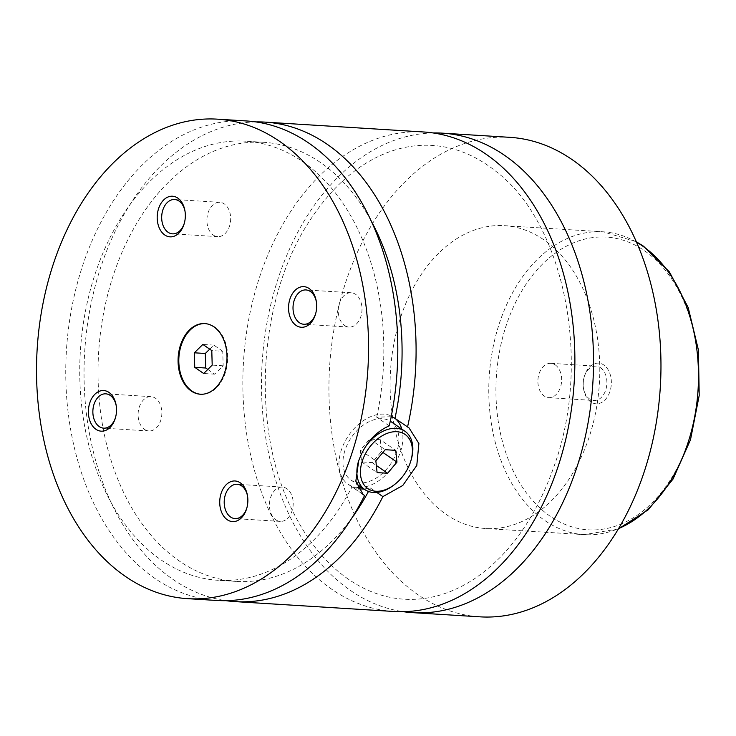 <?xml version="1.0" encoding="UTF-8"?>
<svg xmlns="http://www.w3.org/2000/svg" width="736" height="736" viewBox="0 0 736 736"><rect width="100%" height="100%" fill="white"/><g stroke="black" fill="none" stroke-linecap="round" stroke-linejoin="round"><path stroke-width="0.55" stroke-dasharray="3.68 2.76" d="M433.072 132.949A240.212 165.655 -86.4 0 0 267.002 322.635A240.212 165.655 -86.4 0 0 350.465 590.465A240.212 165.655 -86.4 0 0 403.31 611.69M423.78 131.992A240.212 165.655 -86.4 0 0 249.614 314.879A240.212 165.655 -86.4 0 0 331.826 589.306A240.212 165.655 -86.4 0 0 393.962 611.487M200.707 394.257A35.402 24.417 -86.4 0 0 201.066 394.284A35.402 24.417 -86.4 0 0 226.734 367.338A35.402 24.417 -86.4 0 0 214.618 326.894A35.402 24.417 -86.4 0 0 205.464 323.619A35.402 24.417 -86.4 0 0 205.096 323.601M411.166 459.807A35.402 23.681 -55.5 0 1 410.449 462.006A35.402 23.681 -55.5 0 1 393.686 485.199M358.266 462.042A35.402 23.681 -55.5 0 1 359.278 458.822A35.402 23.681 -55.5 0 1 365.645 446.559M391.009 421.664A35.402 23.681 -55.5 0 1 396.52 452.41A35.402 23.681 -55.5 0 1 350.86 479.973A35.402 23.681 -55.5 0 1 345.35 449.227A35.402 23.681 -55.5 0 1 390.282 421.185M364.026 489.044L370.318 487.968L376.786 492.421M361.946 493.644L352.038 486.827L358.128 488.842M401.801 429.097A40.452 27.066 -55.5 0 1 400.172 452.64A40.452 27.066 -55.5 0 1 361.652 487.407M357.448 487.425A40.452 27.066 -55.5 0 1 347.99 484.141A40.452 27.066 -55.5 0 1 341.688 448.997A40.452 27.066 -55.5 0 1 393.88 417.496A40.452 27.066 -55.5 0 1 395.26 418.554M391.202 416.714L376.694 417.211L389.252 425.859M590.76 401.893A20.35 14.039 93.6 0 1 583.565 388.829A20.35 14.039 93.6 0 1 584.338 376.427A20.35 14.039 93.6 0 1 603.824 365.019A20.35 14.039 93.6 0 1 609.748 392.03A20.35 14.039 93.6 0 1 590.76 401.893M600.521 367.742A17.195 11.859 93.6 0 1 606.409 387.384A17.195 11.859 93.6 0 1 593.943 400.476A17.195 11.859 93.6 0 1 589.49 398.884A17.195 11.859 93.6 0 1 583.409 387.854A17.195 11.859 93.6 0 1 584.062 377.375A17.195 11.859 93.6 0 1 596.077 366.151A17.195 11.859 93.6 0 1 600.521 367.742M555.294 364.927A17.195 11.859 93.6 0 1 561.172 384.569A17.195 11.859 93.6 0 1 548.706 397.661A17.195 11.859 93.6 0 1 544.263 396.069A17.195 11.859 93.6 0 1 538.375 376.427A17.195 11.859 93.6 0 1 550.841 363.336A17.195 11.859 93.6 0 1 555.294 364.927M184.368 223.063A17.195 11.859 -86.4 0 0 184.497 222.612A17.195 11.859 -86.4 0 0 185.15 212.134A17.195 11.859 -86.4 0 0 185.076 211.664M213.274 235.06A17.195 11.859 -86.4 0 0 217.718 236.642A17.195 11.859 -86.4 0 0 230.184 223.551A17.195 11.859 -86.4 0 0 224.305 203.909A17.195 11.859 -86.4 0 0 219.852 202.326A17.195 11.859 -86.4 0 0 207.386 215.418A17.195 11.859 -86.4 0 0 213.274 235.06M246.891 507.822A17.195 11.859 -86.4 0 0 247.029 507.371A17.195 11.859 -86.4 0 0 247.673 496.892A17.195 11.859 -86.4 0 0 247.6 496.432M275.798 519.818A17.195 11.859 -86.4 0 0 280.25 521.401A17.195 11.859 -86.4 0 0 292.716 508.309A17.195 11.859 -86.4 0 0 286.828 488.667A17.195 11.859 -86.4 0 0 282.385 487.085A17.195 11.859 -86.4 0 0 269.919 500.176A17.195 11.859 -86.4 0 0 275.798 519.818M315.707 313.49A17.195 11.859 -86.4 0 0 315.836 313.039A17.195 11.859 -86.4 0 0 316.489 302.57A17.195 11.859 -86.4 0 0 316.416 302.1M344.614 325.487A17.195 11.859 -86.4 0 0 349.057 327.078A17.195 11.859 -86.4 0 0 361.523 313.987A17.195 11.859 -86.4 0 0 355.644 294.345A17.195 11.859 -86.4 0 0 351.192 292.753A17.195 11.859 -86.4 0 0 338.726 305.845A17.195 11.859 -86.4 0 0 344.614 325.487M115.552 417.386A17.195 11.859 -86.4 0 0 115.69 416.935A17.195 11.859 -86.4 0 0 116.334 406.465A17.195 11.859 -86.4 0 0 116.26 405.996M144.458 429.382A17.195 11.859 -86.4 0 0 148.911 430.974A17.195 11.859 -86.4 0 0 161.377 417.882A17.195 11.859 -86.4 0 0 155.489 398.24A17.195 11.859 -86.4 0 0 151.046 396.649A17.195 11.859 -86.4 0 0 138.58 409.74A17.195 11.859 -86.4 0 0 144.458 429.382M543.61 239.678A151.717 104.622 -86.4 0 0 504.362 225.667A151.717 104.622 -86.4 0 0 394.367 341.182A151.717 104.622 -86.4 0 0 446.292 514.501A151.717 104.622 -86.4 0 0 485.53 528.512A151.717 104.622 -86.4 0 0 595.525 412.997A151.717 104.622 -86.4 0 0 543.61 239.678M509.855 137.338A240.212 165.655 -86.4 0 0 335.699 320.234A240.212 165.655 -86.4 0 0 417.901 594.66A240.212 165.655 -86.4 0 0 480.038 616.842M255.797 121.909A240.212 165.655 -86.4 0 0 89.562 311.475A240.212 165.655 -86.4 0 0 173.006 579.425A240.212 165.655 -86.4 0 0 226.026 600.677M370.806 220.276A219.981 151.708 -86.4 0 0 263.7 142.306A219.981 151.708 -86.4 0 0 98.642 352.452A219.981 151.708 -86.4 0 0 236.403 581.422A219.981 151.708 -86.4 0 0 352.332 517.316M368.478 491.455A219.981 151.708 -86.4 0 0 370.318 487.968M376.694 417.211A219.981 151.708 -86.4 0 0 245.428 141.165A219.981 151.708 -86.4 0 0 80.362 351.311A219.981 151.708 -86.4 0 0 218.123 580.29A219.981 151.708 -86.4 0 0 352.038 486.827M246.68 120.98A240.212 165.655 -86.4 0 0 72.524 303.867A240.212 165.655 -86.4 0 0 154.735 578.294A240.212 165.655 -86.4 0 0 216.872 600.475M380.264 439.696L381.487 451.472L372.158 462.594L361.606 461.941L360.382 450.165L369.711 439.042L380.264 439.696L395.738 450.349M381.487 451.472L382.886 452.438M372.158 462.594L376.344 465.483M361.606 461.941L377.08 472.595M360.382 450.165L375.857 460.819M369.711 439.042L385.195 449.696M207.791 369.444L214.645 374.164L223.164 365.792L222.75 351.265L211.784 350.584M223.164 365.792L212.198 365.111M214.645 374.164L203.679 373.483M222.75 351.265L213.817 345.11L209.705 349.149M213.817 345.11L202.851 344.43M550.252 516.286A146.657 101.136 93.6 0 1 507.518 321.641A146.657 101.136 93.6 0 1 644.331 250.626A146.657 101.136 93.6 0 1 687.065 445.271A146.657 101.136 93.6 0 1 550.252 516.286M636.447 242.116A151.717 104.622 -86.4 0 0 603.051 231.803A151.717 104.622 -86.4 0 0 493.056 347.318A151.717 104.622 -86.4 0 0 544.98 520.637A151.717 104.622 -86.4 0 0 584.218 534.649A151.717 104.622 -86.4 0 0 618.636 528.549M348.459 579.26C325.478 563.362 306.507 539.865 291.53 508.769C250.304 425.748 258.483 297.399 309.902 220.46C331.044 188.112 355.681 165.968 383.824 154.017C400.071 147.228 416.374 144.385 432.74 145.47C455.768 147.025 477.416 156.133 497.692 172.785C563.831 224.259 591.698 359.692 555.018 463.616C536.378 517.61 508.65 556.572 471.831 580.502C449.549 594.44 426.852 600.659 403.742 599.178C384.459 597.899 366.031 591.266 348.459 579.26M205.464 323.619L204.728 323.573M201.066 394.284L200.339 394.238M350.86 479.973L356.261 483.699M409.096 427.975L393.88 417.496M363.207 494.62L347.99 484.141M583.409 387.854L583.565 388.829M584.062 377.375L584.338 376.427M548.706 397.661L593.943 400.476M550.841 363.336L596.077 366.151M185.15 212.134L185.003 211.158M184.497 222.612L184.23 223.56M219.852 202.326L174.625 199.511M217.718 236.642L172.491 233.836M247.673 496.892L247.526 495.917M247.029 507.371L246.753 508.318M282.385 487.085L237.148 484.27M280.25 521.401L235.014 518.595M316.489 302.57L316.342 301.594M315.836 313.039L315.569 313.987M351.192 292.753L305.964 289.938M349.057 327.078L303.83 324.263M116.334 406.465L116.187 405.49M115.69 416.935L115.414 417.882M151.046 396.649L105.809 393.834M148.911 430.974L103.675 428.159M618.415 528.926L584.218 534.649L485.53 528.512M504.362 225.667L603.051 231.803L636.272 241.721M263.7 142.306L245.428 141.165M236.403 581.422L218.123 580.29"/><path stroke-width="1.1" d="M403.31 611.69A240.212 165.655 -86.4 0 0 412.602 612.646A240.212 165.655 -86.4 0 0 586.758 429.75A240.212 165.655 -86.4 0 0 504.556 155.333A240.212 165.655 -86.4 0 0 442.419 133.152A240.212 165.655 -86.4 0 0 433.072 132.949M226.026 600.677A240.212 165.655 -86.4 0 0 235.143 601.616L393.962 611.487A240.212 165.655 -86.4 0 0 574.209 382.021A240.212 165.655 -86.4 0 0 423.78 131.992L264.96 122.112A240.212 165.655 -86.4 0 0 255.797 121.909M213.891 326.848A35.402 24.417 -86.4 0 0 204.728 323.573A35.402 24.417 -86.4 0 0 179.069 350.529A35.402 24.417 -86.4 0 0 191.176 390.972A35.402 24.417 -86.4 0 0 200.339 394.238A35.402 24.417 -86.4 0 0 226.007 367.292A35.402 24.417 -86.4 0 0 213.891 326.848M205.096 323.601A35.402 24.417 -86.4 0 0 179.75 350.833A35.402 24.417 -86.4 0 0 191.912 391.018A35.402 24.417 -86.4 0 0 200.707 394.257M394.597 484.49A32.872 21.988 124.5 0 0 410.173 462.953A32.872 21.988 124.5 0 0 410.835 460.911A32.872 21.988 124.5 0 0 396.134 431.673A32.872 21.988 124.5 0 0 362.655 460A32.872 21.988 124.5 0 0 367.163 488.106A32.872 21.988 124.5 0 0 394.597 484.49L393.686 485.199A35.402 23.681 -55.5 0 1 364.789 489.569A35.402 23.681 -55.5 0 1 358.266 462.042M365.645 446.559A35.402 23.681 -55.5 0 1 404.938 431.25A35.402 23.681 -55.5 0 1 411.166 459.807L410.835 460.911M390.282 421.185A35.402 23.681 -55.5 0 1 391.009 421.664L404.938 431.25M376.786 492.421L382.876 496.616L402.767 485.493L416.788 465.474L418.885 443.495L409.096 427.975L394.965 418.352L391.202 416.714M358.128 488.842L364.026 489.044M217.442 119.158A240.212 165.655 -86.4 0 0 43.286 302.054A240.212 165.655 -86.4 0 0 125.488 576.472A240.212 165.655 -86.4 0 0 187.625 598.662A240.212 165.655 -86.4 0 0 361.79 415.766A240.212 165.655 -86.4 0 0 279.579 141.34A240.212 165.655 -86.4 0 0 217.442 119.158L246.68 120.98A240.212 165.655 -86.4 0 1 389.252 425.859C375.305 431.922 365.12 443.541 358.717 460.727L355.828 481.197L363.207 494.62L364.605 495.475L361.946 493.644M361.652 487.407A40.452 27.066 -55.5 0 1 357.448 487.425M395.26 418.554A40.452 27.066 -55.5 0 1 401.801 429.097M177.799 198.094A20.35 14.039 -86.4 0 0 158.81 207.948A20.35 14.039 -86.4 0 0 164.744 234.968A20.35 14.039 -86.4 0 0 184.23 223.56A20.35 14.039 -86.4 0 0 185.003 211.158A20.35 14.039 -86.4 0 0 177.799 198.094M185.076 211.664A17.195 11.859 -86.4 0 0 179.069 201.103A17.195 11.859 -86.4 0 0 174.625 199.511A17.195 11.859 -86.4 0 0 162.159 212.603A17.195 11.859 -86.4 0 0 168.038 232.245A17.195 11.859 -86.4 0 0 172.491 233.836A17.195 11.859 -86.4 0 0 184.368 223.063M240.322 482.853A20.35 14.039 -86.4 0 0 221.334 492.706A20.35 14.039 -86.4 0 0 227.268 519.726A20.35 14.039 -86.4 0 0 246.753 508.318A20.35 14.039 -86.4 0 0 247.526 495.917A20.35 14.039 -86.4 0 0 240.322 482.853M247.6 496.432A17.195 11.859 -86.4 0 0 241.592 485.861A17.195 11.859 -86.4 0 0 237.148 484.27A17.195 11.859 -86.4 0 0 224.682 497.361A17.195 11.859 -86.4 0 0 230.57 517.003A17.195 11.859 -86.4 0 0 235.014 518.595A17.195 11.859 -86.4 0 0 246.891 507.822M309.138 288.521A20.35 14.039 -86.4 0 0 290.15 298.384A20.35 14.039 -86.4 0 0 296.084 325.395A20.35 14.039 -86.4 0 0 315.569 313.987A20.35 14.039 -86.4 0 0 316.342 301.594A20.35 14.039 -86.4 0 0 309.138 288.521M316.416 302.1A17.195 11.859 -86.4 0 0 310.408 291.53A17.195 11.859 -86.4 0 0 305.964 289.938A17.195 11.859 -86.4 0 0 293.498 303.03A17.195 11.859 -86.4 0 0 299.377 322.681A17.195 11.859 -86.4 0 0 303.83 324.263A17.195 11.859 -86.4 0 0 315.707 313.49M108.983 392.417A20.35 14.039 -86.4 0 0 89.994 402.279A20.35 14.039 -86.4 0 0 95.928 429.29A20.35 14.039 -86.4 0 0 115.414 417.882A20.35 14.039 -86.4 0 0 116.187 405.49A20.35 14.039 -86.4 0 0 108.983 392.417M116.26 405.996A17.195 11.859 -86.4 0 0 110.253 395.425A17.195 11.859 -86.4 0 0 105.809 393.834A17.195 11.859 -86.4 0 0 93.343 406.925A17.195 11.859 -86.4 0 0 99.231 426.576A17.195 11.859 -86.4 0 0 103.675 428.159A17.195 11.859 -86.4 0 0 115.552 417.386M412.602 612.646L480.038 616.842A240.212 165.655 -86.4 0 0 654.203 433.946A240.212 165.655 -86.4 0 0 571.992 159.528A240.212 165.655 -86.4 0 0 509.855 137.338L442.419 133.152M407.532 427A240.212 165.655 -86.4 0 0 264.96 122.112M235.143 601.616A240.212 165.655 -86.4 0 0 382.876 496.616M394.965 418.352A219.981 151.708 -86.4 0 0 370.806 220.276M352.332 517.316A219.981 151.708 -86.4 0 0 368.478 491.455M187.625 598.662L216.872 600.475A240.212 165.655 -86.4 0 0 364.605 495.475M382.886 452.438L396.962 462.134L395.738 450.349L385.195 449.696L375.857 460.819L377.08 472.595L387.633 473.257L396.962 462.134M376.344 465.483L387.633 473.257M212.198 365.111L211.784 350.584L202.851 344.43L194.332 352.802L194.746 367.328L203.679 373.483L212.198 365.111M209.705 349.149L205.298 353.482L205.712 368.009L207.791 369.444M205.712 368.009L194.746 367.328M205.298 353.482L194.332 352.802M618.636 528.549A151.717 104.622 -86.4 0 0 697.719 394.413A151.717 104.622 -86.4 0 0 642.298 245.815A151.717 104.622 -86.4 0 0 636.447 242.116M356.261 483.699L364.789 489.569M636.272 241.721L643.54 246.229L669.392 271.897L688.197 307.565L698.418 350.032L699.2 395.48L690.478 439.834L673.017 479.081L648.315 509.717L618.415 528.926"/></g></svg>

